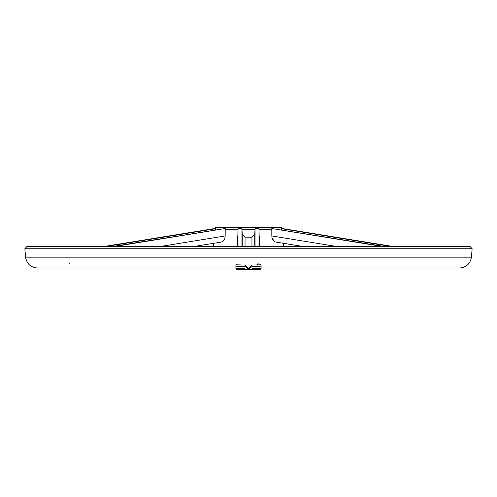<?xml version="1.0" encoding="UTF-8"?>
<svg xmlns="http://www.w3.org/2000/svg" width="497" height="497" viewBox="0 0 497 497"><rect width="100%" height="100%" fill="white"/><g stroke="black" fill="none" stroke-linecap="round" stroke-linejoin="round"><path stroke-width="0.75" d="M258.341 263.112L257.819 263.826M257.769 263.876L257.34 264.336M69.313 263.112L69.126 263.646M248.208 268.007L245.083 265.081L235.92 264.777L235.92 269.175L238.274 269.2L236.522 269.181M261.08 266.175L251.917 266.479L248.748 269.405L251.457 269.405L253.619 268.125L261.08 267.97L261.08 264.777L251.917 265.081L248.78 268.007M259.384 236.249L259.384 246.469L258.987 228.527L258.987 246.469M248.5 246.469L470.063 246.469L472.15 248.748L24.85 248.748L26.937 246.469L248.5 246.469M390.872 246.469L281.451 228.663M274.679 241.728L272.095 238.237M272.095 238.218L271.871 237.106M282.29 228.527L392.841 246.469M382.355 246.469L271.803 228.527L384.318 246.469M281.271 228.682L281.482 229.776M271.803 228.527L271.822 235.957C272.083 239.56 273.393 241.579 275.767 242.027M271.822 235.957L336.587 246.469M258.987 228.527L255.054 228.682L255.054 246.469M255.054 228.682L254.756 234.466L251.96 237.168L245.04 237.168L242.244 234.466L241.946 228.682L241.946 246.469M241.946 228.682L238.013 228.527L238.013 246.469M254.756 234.466L254.756 246.469M242.244 234.466L242.244 246.469M237.628 235.957L237.616 246.469L238.013 228.527M215.518 229.776L215.729 228.682L106.128 246.469M221.233 242.027C223.6 241.579 224.917 239.554 225.178 235.957L225.197 228.527L114.645 246.469M225.104 228.533L112.682 246.469M215.729 228.682L214.71 228.527L104.159 246.469M225.178 235.957L160.413 246.469M215.4 228.645L215.71 228.676M213.822 228.67L215.648 227.595L281.352 227.595L283.178 228.67M213.555 246.469L213.555 243.294M245.033 269.337L242.735 268.554L235.92 268.43M242.735 268.119L242.735 268.554M239.703 269.399L242.064 269.393L239.703 269.399M241.877 269.405L244.518 269.405M251.917 265.081L251.917 266.479M248.748 269.405L245.083 266.479L235.92 266.175M248.251 268.007L248.5 269.386M245.083 265.081L245.083 266.479M235.92 267.97L243.381 268.125L245.543 269.405L248.251 269.405M252.482 269.405L261.08 269.175L261.08 268.43L258.682 268.486L255.682 269.324L256.949 268.517L254.265 268.554L251.967 269.337M261.08 267.97L261.08 268.43M258.682 268.032L258.682 268.486M256.949 268.076L256.949 268.517M254.265 268.119L254.265 268.554M235.92 268.007L37.424 268.007C30.684 267.436 26.739 263.826 25.583 257.16L471.417 257.16C470.261 263.826 466.316 267.436 459.576 268.007L261.08 268.007M251.96 237.168L251.96 246.469M245.04 237.168L245.04 246.469M215.512 229.695L216.04 229.695M241.996 229.695L255.004 229.695M280.96 229.695L281.488 229.695M224.917 229.695L237.957 229.695M259.043 229.695L272.083 229.695M471.417 257.16L472.15 248.748M25.583 257.16L24.85 248.748M303.008 246.469L275.481 242.002M193.992 246.469L221.519 242.002M283.445 246.469L283.445 243.294M239.871 269.405L237.417 269.405"/></g></svg>
